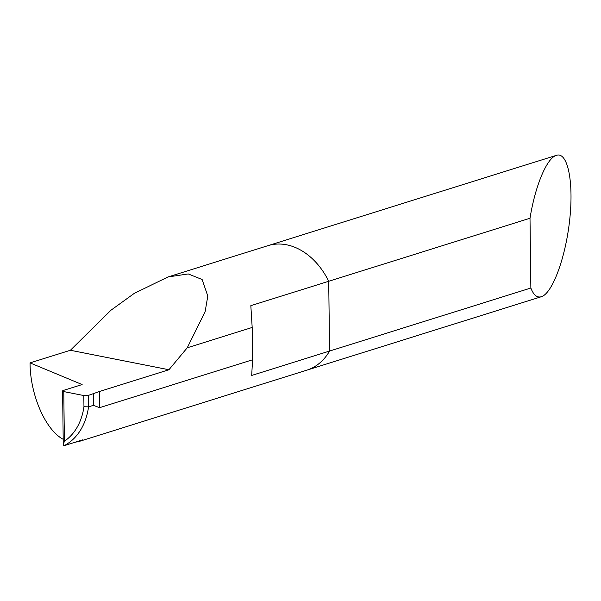<?xml version="1.0" encoding="UTF-8"?>
<svg xmlns="http://www.w3.org/2000/svg" width="601" height="601" viewBox="0 0 601 601"><rect width="100%" height="100%" fill="white"/><g stroke="black" fill="none" stroke-linecap="round" stroke-linejoin="round"><path stroke-width="0.9" d="M64.029 445.687A65.209 48.388 -107.4 0 0 88.55 406.862L83.96 406.727L83.824 395.548L63.774 391.582A3.26 0.819 179.3 0 1 62.602 390.973L63.263 444.965L64.029 445.687L82.81 439.812L79.031 441.487L306.871 370.141A65.209 48.388 -107.4 0 0 329.566 351.052L328.717 281.276A65.209 48.388 -107.4 0 0 267.896 245.681A65.209 48.388 -107.4 0 1 328.717 281.276L250.835 305.661L252.18 327.455L187.242 347.791L205.121 311.731L207.796 296.053L202.124 279.503L188.263 273.936L168.01 276.956L134.278 293.371L110.975 310.214L70.385 350.263L30.05 362.891C30.118 394.707 45.428 429.993 63.195 439.286M530.863 288.022C533.545 295.053 537.031 297.953 541.313 296.729L306.871 370.141A65.209 48.388 -107.4 0 0 329.566 351.052L530.863 288.022L530.007 218.246L328.717 281.276L329.566 351.052L251.691 375.445L252.578 359.774L99.593 407.681L99.398 391.521L88.415 395.39A3.26 0.819 -0.7 0 1 83.824 395.548M88.415 395.39L88.55 406.862L93.418 405.337L99.593 407.681M79.031 441.487L75.05 442.238M63.263 444.965L64.382 441.202A61.948 45.969 -107.4 0 0 83.96 406.727M62.602 390.973A3.26 0.819 179.3 0 1 63.36 390.432L82.134 384.557L30.05 362.891M93.418 405.337L93.283 393.865M187.242 347.791L168.934 369.743L99.398 391.521M252.578 359.774L252.18 327.455M168.934 369.743L70.385 350.263M541.313 296.729C552.424 293.521 565.744 257.303 569.725 219.5C573.865 181.637 567.652 151.542 556.481 155.313C546.902 157.853 535.243 185.574 530.007 218.246M63.774 391.582L64.382 441.202M168.01 276.956L556.481 155.313"/></g></svg>
